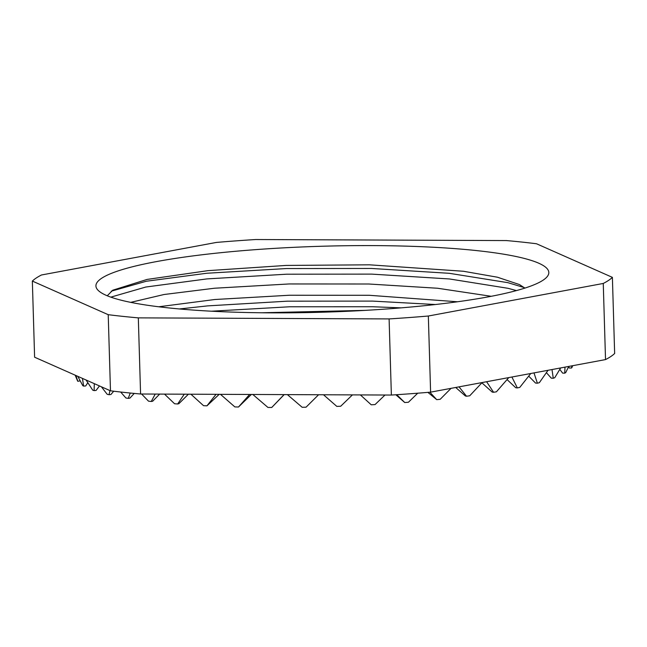 <?xml version="1.0" encoding="UTF-8"?>
<svg xmlns="http://www.w3.org/2000/svg" width="647" height="647" viewBox="0 0 647 647"><rect width="100%" height="100%" fill="white"/><g stroke="black" fill="none" stroke-linecap="round" stroke-linejoin="round"><path stroke-width="0.97" d="M284.082 394.605L271.748 407.473A248.537 36.175 178.3 0 1 269.848 407.464A248.537 36.175 178.3 0 1 267.955 407.456L252.807 394.468M272.023 312.849A226.547 32.973 178.3 0 1 98.53 290.721A226.547 32.973 178.3 0 1 372.712 245.601A226.547 32.973 178.3 0 1 546.497 277.426A226.547 32.973 178.3 0 1 272.023 312.849M107.265 295.784L112.732 290.212L147.071 279.431L207.922 270.656L286.047 265.432L369.461 264.817L463.414 271.255L497.438 277.215L519.468 284.575L524.871 288.101M491.227 296.302L437.59 288.247L368.871 284.009L289.063 283.96L214.48 288.23L164.063 294.506L130.71 302.359M158.733 306.783L214.812 299.512L289.395 295.242L369.202 295.283L457.486 301.769M365.304 310.366L261.703 312.768M75.893 375.495L77.834 381.293A248.537 36.175 178.3 0 1 77.486 380.735L75.173 375.179M82.468 378.406L83.617 386.105A248.537 36.175 178.3 0 1 82.735 385.58L77.786 376.328M94.308 383.647L94.098 390.61A248.537 36.175 178.3 0 1 92.699 390.125L86.075 380.007M109.917 390.562L109.076 394.727A248.537 36.175 178.3 0 1 107.184 394.29L101.393 386.785M130.249 393.036L128.26 398.374A248.537 36.175 178.3 0 1 125.906 397.994L120.665 392.025M155.223 394.063L151.269 401.488A248.537 36.175 178.3 0 1 148.511 401.164L141.588 394.007M184.266 394.185L177.666 403.987A248.537 36.175 178.3 0 1 174.553 403.744L164.516 394.104M216.058 394.314L206.935 405.847A248.537 36.175 178.3 0 1 203.522 405.669L190.914 394.217M249.629 394.46L238.492 407.012A248.537 36.175 178.3 0 1 234.861 406.914L220.481 394.338M318.591 394.743L306.031 407.214A248.537 36.175 178.3 0 1 302.157 407.278L287.373 394.613M352.437 394.888L340.694 406.243A248.537 36.175 178.3 0 1 336.812 406.389L323.5 394.767M384.989 395.026L375.05 404.577A248.537 36.175 178.3 0 1 371.232 404.796L360.395 394.921M417.727 393.198L408.427 402.248A248.537 36.175 178.3 0 1 404.755 402.539L396.748 394.702M451.056 388.337L440.186 399.304A248.537 36.175 178.3 0 1 436.733 399.66L429.859 392.211M482.128 382.555L469.706 395.802A248.537 36.175 178.3 0 1 466.527 396.223L459.03 386.857M508.777 377.597L496.411 391.807A248.537 36.175 178.3 0 1 493.58 392.276L486.617 381.722M530.766 373.505L519.784 387.399A248.537 36.175 178.3 0 1 517.341 387.909L511.89 377.015M548.041 370.286L539.363 382.668A248.537 36.175 178.3 0 1 537.374 383.21L533.993 372.898M560.658 367.941L554.77 377.694A248.537 36.175 178.3 0 1 553.266 378.26L552.004 369.55M568.778 366.428L565.713 372.583A248.537 36.175 178.3 0 1 564.718 373.165L564.985 367.132M572.635 365.709L571.964 367.439A248.537 36.175 178.3 0 1 571.503 368.014L572.013 365.83M77.834 381.293L80.171 380.857M83.617 386.105L85.719 385.952L87.798 382.692M94.098 390.61L96.096 390.416L99.476 385.935M109.076 394.727L110.92 394.5L113.71 391.209M128.26 398.374L129.918 398.115L134.252 393.425M151.269 401.488L152.708 401.197L159.663 394.08M177.666 403.987L178.863 403.688L188.398 394.201M206.935 405.847L219.196 394.33M238.492 407.012L251.343 394.468M271.748 407.473L284.203 394.605M404.755 402.539L395.827 394.759M436.733 399.66L427.885 392.373M466.527 396.223L465.387 395.98L455.714 387.472M493.58 392.276L492.189 392.066L481.886 382.822M517.341 387.909L515.732 387.739L507.07 379.595M537.374 383.21L535.562 383.081L528.72 376.15M553.266 378.26L551.301 378.171L546.408 372.664M564.718 373.165L562.631 373.117L559.792 369.397M571.503 368.014L569.344 368.014L568.592 366.8M216.397 242.431A293.633 42.734 178.3 0 1 255.63 239.527L506.423 240.571A293.633 42.734 178.3 0 1 536.525 243.765L612.394 277.369A293.633 42.734 178.3 0 1 603.263 283.459L428.338 316.019A293.633 42.734 178.3 0 1 389.106 318.922L138.321 317.871A293.633 42.734 178.3 0 1 108.219 314.685L32.35 281.081A293.633 42.734 178.3 0 1 41.481 274.983L216.397 242.431M108.219 314.685L110.475 390.812L34.606 357.209L32.35 281.081M389.106 318.922L391.37 395.05L140.577 394.007A293.633 42.734 178.3 0 1 110.475 390.812M140.577 394.007L138.321 317.871M603.263 283.459L605.519 359.586L430.603 392.147A293.633 42.734 178.3 0 1 391.37 395.05M430.603 392.147L428.338 316.019M612.394 277.369L614.65 353.497A293.633 42.734 178.3 0 1 605.519 359.586M435.366 304.527L372.494 301.098L287.325 301.178L207.736 305.877L179.429 308.959M524.264 287.591L507.871 282.666L449.309 273.309L371.524 268.465L286.362 268.554L206.765 273.252L146.359 281.243L111.195 291.199M401.205 307.859L372.664 306.743L289.621 306.775L211.432 311.207M516.452 290.584L508.032 288.311L449.471 278.962L371.693 274.118L286.524 274.207L206.935 278.906L145.834 287.025L110.815 297.135"/></g></svg>
